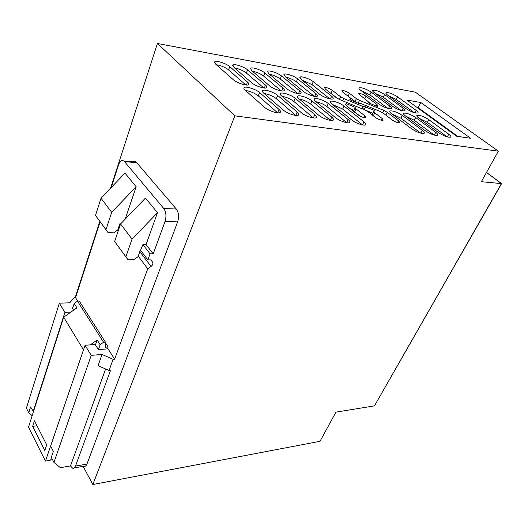 <?xml version="1.0" encoding="UTF-8"?>
<svg xmlns="http://www.w3.org/2000/svg" width="528" height="528" viewBox="0 0 528 528"><rect width="100%" height="100%" fill="white"/><g stroke="black" fill="none" stroke-linecap="round" stroke-linejoin="round"><path stroke-width="0.79" d="M498.366 151.173L234.828 115.837L157.423 43.481L415.358 92.195L498.366 151.173L481.331 181.711L501.428 183.586L486.479 172.491L501.428 183.586L374.471 405.86L501.6 183.605L486.519 172.412M456.694 136.257L470.653 138.283L420.816 102.511L406.831 100.016L456.694 136.257M245.23 90.248C243.936 89.08 243.56 88.209 244.101 87.628C245.533 85.846 255.882 89.146 259.585 92.545L278.975 109.395C280.441 110.689 280.876 111.665 280.295 112.325C278.89 114.213 268.323 110.854 264.502 107.276L245.23 90.248M215.629 64.099L214.672 61.835C216.018 60.172 226.321 63.466 229.759 66.647L247.526 82.071C248.787 83.193 249.163 84.031 248.642 84.592C247.322 86.354 236.808 83.015 233.257 79.675L215.629 64.099M263.809 93.225C262.482 92.044 262.079 91.172 262.607 90.598C263.96 88.882 273.953 92.11 277.662 95.436L297.198 112.061C298.696 113.362 299.165 114.338 298.597 114.985C297.271 116.8 287.08 113.52 283.239 110.015L263.809 93.225M233.93 67.393L232.901 65.122C234.175 63.518 244.127 66.733 247.586 69.848L265.505 85.094C266.805 86.222 267.201 87.067 266.699 87.622C265.445 89.318 255.301 86.051 251.731 82.777L233.93 67.393M281.741 96.089C280.375 94.908 279.952 94.03 280.46 93.463C281.741 91.813 291.397 94.967 295.112 98.228L314.774 114.629C316.305 115.942 316.8 116.912 316.252 117.553C314.992 119.295 305.151 116.087 301.31 112.662L281.741 96.089M251.618 70.574L250.516 68.297C251.731 66.752 261.353 69.894 264.825 72.95L282.876 88.018C284.209 89.153 284.632 89.998 284.143 90.545C282.955 92.176 273.148 88.988 269.57 85.78L251.618 70.574M299.059 98.861C297.66 97.667 297.205 96.789 297.7 96.235C298.921 94.644 308.26 97.733 311.975 100.927L331.729 117.11C333.3 118.424 333.821 119.401 333.293 120.028C332.099 121.704 322.582 118.562 318.74 115.21L299.059 98.861M268.719 73.649L267.551 71.366C268.706 69.874 278.018 72.95 281.497 75.953L299.666 90.842C301.033 91.984 301.481 92.829 301.006 93.37C299.878 94.941 290.393 91.819 286.803 88.678L268.719 73.649M315.784 101.534C314.351 100.34 313.876 99.462 314.358 98.908C315.513 97.383 324.555 100.399 328.277 103.534L348.11 119.513C349.708 120.826 350.255 121.796 349.747 122.423C348.612 124.027 339.405 120.958 335.564 117.671L315.784 101.534M285.265 76.626L284.038 74.336C285.133 72.904 294.155 75.907 297.634 78.857L315.909 93.568C317.302 94.723 317.77 95.561 317.315 96.103C316.239 97.614 307.058 94.558 303.461 91.476L285.265 76.626M391.611 113.665C390.04 112.444 389.459 111.58 389.869 111.058C392.601 110.431 396.726 111.87 402.237 115.361L422.261 130.357C423.997 131.683 424.644 132.64 424.215 133.221C421.476 133.901 417.278 132.429 411.622 128.806L391.611 113.665M360.558 90.176C359.165 89.1 358.657 88.334 359.033 87.879C361.772 87.325 365.805 88.73 371.144 92.077L389.71 105.983C391.241 107.151 391.809 107.989 391.413 108.497C388.674 109.098 384.562 107.666 379.091 104.194L360.558 90.176M405.379 115.863C403.781 114.642 403.187 113.777 403.583 113.269C406.217 112.669 410.249 114.088 415.681 117.513L435.712 132.33C437.468 133.657 438.134 134.6 437.719 135.175C435.085 135.821 430.98 134.369 425.403 130.819L405.379 115.863M374.279 92.644C372.86 91.562 372.339 90.796 372.709 90.347C375.342 89.819 379.289 91.205 384.562 94.492L403.148 108.24C404.699 109.415 405.286 110.246 404.903 110.748C402.263 111.322 398.244 109.91 392.845 106.511L374.279 92.644M418.73 118.001C417.113 116.78 416.5 115.916 416.882 115.414C419.417 114.84 423.364 116.233 428.729 119.599L448.747 134.237C450.523 135.564 451.209 136.508 450.813 137.069C448.272 137.689 444.253 136.257 438.755 132.772L418.73 118.001M387.598 95.04C386.166 93.958 385.625 93.192 385.981 92.75C388.516 92.242 392.39 93.608 397.584 96.835L416.189 110.431C417.76 111.606 418.361 112.444 417.991 112.933C415.45 113.487 411.517 112.088 406.19 108.755L387.598 95.04M331.96 104.122C330.495 102.92 330 102.043 330.462 101.495C331.558 100.03 340.329 102.98 344.038 106.055L363.937 121.823C365.567 123.149 366.135 124.113 365.647 124.727C364.571 126.271 355.648 123.268 351.813 120.054L331.96 104.122M301.283 79.51L299.99 77.213C301.039 75.834 309.784 78.771 313.262 81.668L331.624 96.215C333.049 97.37 333.538 98.215 333.089 98.743C332.072 100.201 323.176 97.211 319.579 94.189L301.283 79.51M346.454 105.719L345.543 104.201L346.124 103.587L355.258 107.349L356.024 108.907L364.894 115.863L365.878 117.493C364.049 117.942 361.409 117.044 357.958 114.8L346.454 105.719M373.771 111.5L372.458 114.312L373.382 115.731L374.761 112.801L382.153 118.503L383.183 120.133C381.44 120.556 378.866 119.671 375.481 117.48L368.095 111.751L364.888 109.969L339.695 99.587L336.29 97.693L325.4 89.087L324.568 87.681C326.39 87.292 328.964 88.163 332.284 90.288L340.633 96.835L339.451 99.488M342.764 100.855L343.774 98.584L340.633 96.835M343.774 98.584L363.165 106.583L362.129 108.827M365.455 106.966L364.195 109.685L365.462 106.953L363.165 106.583M365.462 106.953L374.543 110.444L373.824 111.388L374.761 112.801M358.182 103.217L359.489 100.353L383.856 110.418L387.215 112.266L398.785 121.044L399.854 122.668C398.185 123.07 395.683 122.199 392.35 120.061L383.447 113.263L380.285 111.52L361.145 103.62L358.684 103.429L349.741 99.739L350.572 98.848L349.741 97.508L342.804 92.123L341.933 90.717C343.675 90.347 346.177 91.205 349.444 93.284L356.387 98.637L355.073 101.528L357.317 102.861M359.489 100.353L356.387 98.637M358.604 93.826L367.99 101.462L368.768 102.927L377.513 106.537L377.969 105.943L376.985 104.504L376.273 106.029M358.684 93.647C360.353 93.298 362.789 94.142 366.003 96.175L376.985 104.504M420.816 102.511L418.249 107.712L417.16 107.527M234.828 115.837L92.842 484.519L320.001 441.316L335.907 412.137L374.471 405.86L501.6 183.605M105.62 368.98L70.501 465.92L60.383 467.656L53.922 462.429L91.238 355.351L85.067 345.259L95.192 344.52L98.36 349.595L108.055 348.843L114.629 359.198L113.117 359.33L102.043 354.466L98.056 365.66L109.045 370.484L113.117 359.33M92.842 484.519L83.134 466.343M132.733 162.327C133.907 161.33 135.062 161.245 136.211 162.083L176.319 209.042C178.708 212.533 179.15 216.81 177.639 221.859L86.929 464.092C86.196 465.927 85.206 466.627 83.965 466.204L74.369 467.867M157.423 43.481L110.583 188.192M99.838 221.384L75.141 297.693M277.649 112.82L258.271 95.865C254.549 93.02 250.305 91.238 245.54 90.519M245.857 85.001L228.565 69.868C225.113 67.247 221.034 65.531 216.335 64.726M295.878 115.434L276.342 98.69C272.745 95.971 268.666 94.228 264.099 93.469M263.842 87.985L246.378 73.016C243.045 70.501 239.125 68.825 234.623 67.993M313.454 117.955L293.786 101.422C290.314 98.815 286.394 97.119 282.018 96.32M281.213 90.856L263.597 76.058C260.383 73.649 256.615 72.013 252.298 71.155M330.416 120.377L310.636 104.056C307.296 101.567 303.521 99.911 299.323 99.086M297.997 93.628L280.262 79.002C277.16 76.699 273.537 75.101 269.405 74.217M346.784 122.714L326.924 106.61C323.704 104.227 320.08 102.61 316.054 101.752M314.219 96.307L296.393 81.853C293.396 79.642 289.918 78.091 285.952 77.194M420.783 133.195L400.864 118.18L391.994 113.956M387.869 108.392L369.877 94.835L361.363 90.783M434.181 135.076L414.308 120.285L405.808 116.186M401.254 110.57L383.288 97.198L375.131 93.278M447.157 136.891L427.35 122.324L419.212 118.358M414.236 112.688L396.31 99.502L388.502 95.707M362.597 124.964L342.685 109.072L332.237 104.346M329.921 98.894L312.015 84.612L301.983 80.071M346.124 103.587L345.576 104.808M350.533 108.94L353.852 110.306M355.067 107.646L353.78 110.464L354.658 111.896L359.911 116.041M338.151 98.868L329.168 92.063M365.62 106.762L364.274 109.679L372.946 113.256M373.382 115.731L376.675 118.285M355.073 101.528L347.035 95.41M364.723 108.557L362.65 107.699M368.432 101.838L371.151 103.91M70.501 465.92L72.574 468.178C73.801 468.613 74.778 467.907 75.504 466.066L110.55 370.339L109.045 370.484M102.043 354.466L91.238 355.351M85.067 345.259L50.629 446.074L53.348 451.387L51.315 457.274L53.922 462.429M33.422 411.774L30.591 406.923L28.75 412.738L26.4 408.098L59.341 303.191L69.775 302.801L74.078 297.726L75.537 297.68L100.122 221.773M75.537 297.68L77.735 301.145M177.639 221.859L165.066 221.456L153.199 253.862L150.051 253.849L147.853 259.888L151.001 259.875L152.612 262.238C153.298 263.637 152.783 265.036 151.067 266.442L147.728 268.811L114.629 359.198M147.728 268.811L138.164 256.073M118.543 229.944L118.021 229.251M72.996 307.184L71.927 307.223L73.722 310.094M32.168 415.681L28.75 412.738M111.217 187.532L118.549 164.894C120.001 161.014 121.836 159.746 124.047 161.08L163.759 208.494C166.129 212.032 166.564 216.348 165.066 221.456M70.97 312.041L64.918 312.319L59.341 303.191M33.092 411.814L64.918 312.319M120.688 223.839L119.856 223.819L117.784 229.957L113.725 232.802L108.134 232.683L95.509 215.431L101.006 198.224L124.964 173.125L136.171 186.754L125.149 219.199M146.038 244.583L142.903 244.55L137.907 256.793L133.709 259.763L128.02 259.776L125.875 256.793L132.046 239.092L120.562 223.971L145.457 198.053L157.489 212.698L146.038 244.583L153.199 253.862M142.903 244.55L150.051 253.849M147.853 259.888L140.758 250.549M136.171 186.754L111.698 212.302L105.976 229.687L108.134 232.683M111.698 212.302L101.006 198.224M120.562 223.971L114.642 241.494L128.02 259.776M132.046 239.092L157.489 212.698M105.976 229.687L95.509 215.431M125.875 256.793L114.642 241.494M418.249 107.712L457.776 136.409M426.584 114.266L418.018 108.042M436.141 121.216L427.383 114.853M455.717 135.544L446.569 128.898M445.916 128.311L436.775 121.777M37 425.766L32.663 426.353L34.465 420.776L46.708 444.866L44.807 450.483L32.663 426.353M105.382 342.619L108.174 347.008L107.501 348.889M72.62 308.332L74.197 303.481L76.93 307.824L63.69 317.203L28.505 427.126L45.448 461.096L50.12 460.33L51.995 458.614M95.443 344.916L97.165 339.973L90.328 344.876M45.448 461.096L83.536 349.747M63.69 317.203L83.464 349.8M74.197 303.481L77.484 301.151L103.587 342.243L100.148 344.711L97.165 339.973M100.148 344.711L98.426 349.595M103.587 342.243L105.409 342.111L105.164 347.233L108.174 347.008M77.484 301.151L79.259 301.085L105.409 342.111M258.271 95.865L259.585 92.545M278.975 109.395L277.596 112.768M228.565 69.868L229.759 66.647M247.526 82.071L246.378 85.041M276.342 98.69L277.662 95.436M297.198 112.061L295.799 115.368M246.378 73.016L247.586 69.848M265.505 85.094L264.343 88.031M293.786 101.422L295.112 98.228M314.774 114.629L313.361 117.876M263.597 76.058L264.825 72.95M282.876 88.018L281.695 90.915M310.636 104.056L311.975 100.927M331.729 117.11L330.317 120.298M280.262 79.002L281.497 75.953M299.666 90.842L298.472 93.7M326.924 106.61L328.277 103.534M348.11 119.513L346.691 122.635M296.393 81.853L297.634 78.857M315.909 93.568L314.701 96.386M400.864 118.18L402.237 115.361M422.261 130.357L420.829 133.201M369.877 94.835L371.144 92.077M389.71 105.983L388.489 108.544M414.308 120.285L415.681 117.513M435.712 132.33L434.287 135.102M383.288 97.198L384.562 94.492M403.148 108.24L401.927 110.748M427.35 122.324L428.729 119.599M448.747 134.237L447.335 136.943M396.31 99.502L397.584 96.835M416.189 110.431L414.975 112.886M342.685 109.072L344.038 106.055M363.937 121.823L362.512 124.892M312.015 84.612L313.262 81.668M331.624 96.215L330.409 98.98M354.658 111.896L356.024 108.907M364.894 115.863L364.082 117.599M330.997 93.218L332.284 90.288M382.153 118.503L381.348 120.199M348.157 96.155L349.444 93.284M383.856 110.418L382.741 112.774M385.862 115.104L387.215 112.266M398.785 121.044L397.98 122.701M350.572 98.848L350.104 99.884M364.716 98.967L366.003 96.175M86.929 464.092L75.504 466.066M136.811 162.664L124.641 161.66M176.319 209.042L163.759 208.494M151.067 266.442L139.781 251.539M120.047 225.489L119.526 224.796M150.81 259.875L152.612 262.238M243.857 88.268L244.101 87.628M214.454 62.443L214.672 61.835M262.376 91.179L262.607 90.598M232.69 65.677L232.901 65.122M280.243 93.997L280.46 93.463M250.318 68.805L250.516 68.297M297.495 96.716L297.7 96.235M267.366 71.834L267.551 71.366M314.167 99.356L314.358 98.908M283.859 74.771L284.038 74.336M330.284 101.904L330.462 101.495M299.825 77.616L299.99 77.213M136.211 162.083L124.047 161.08"/></g></svg>
